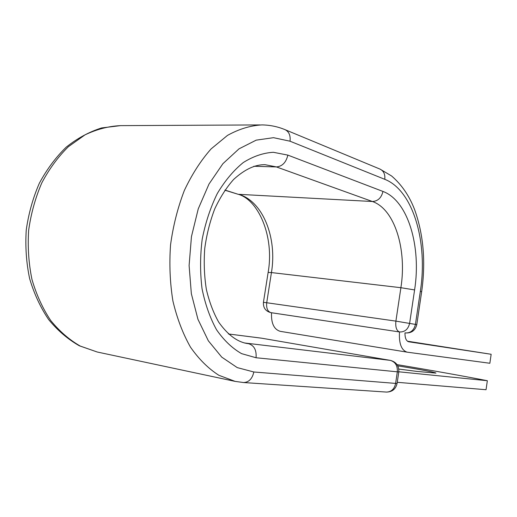 <?xml version="1.0" encoding="UTF-8"?>
<svg xmlns="http://www.w3.org/2000/svg" width="517" height="517" viewBox="0 0 517 517"><rect width="100%" height="100%" fill="white"/><g stroke="black" fill="none" stroke-linecap="round" stroke-linejoin="round"><path stroke-width="0.78" d="M397.793 365.849L416.043 368.892C428.864 371.154 435.501 372.557 435.947 373.1L417.006 371.419L398.801 369.067M407.9 341.485L433.317 345.362L407.603 341.304M407.454 341.201L491.15 354.274L489.858 363.264L407.092 352.155C401.386 350.255 398.853 343.521 399.499 331.946L270.966 312.662C267.625 311.57 266.21 308.261 266.714 302.742L395.899 321.122L416.786 324.631L421.659 291.75L420.34 291.297L415.435 324.34C414.02 330.247 410.698 333.11 405.47 332.929L405.593 332.942M491.15 354.274L408.773 341.789C406.175 341 404.914 338.021 404.985 332.851L405.509 332.935C411.551 333.239 415.313 330.473 416.786 324.631M280.395 331.352L280.227 331.332C273.971 329.432 271.07 323.241 271.535 312.753L399.499 331.946M397.25 382.302L486.045 389.728L487.344 380.712C461.468 375.697 431.365 370.334 397.05 364.614M398.814 371.788L487.344 380.712M287.853 155.113C286.101 162.441 282.295 166.377 276.427 166.933L265.15 164.71C255.224 164.419 244.709 169.337 233.613 179.477C226.524 187.425 220.242 197.21 214.768 208.836C209.999 221.276 206.651 234.518 204.732 248.561C203.724 262.694 204.28 276.343 206.38 289.514C209.34 302.031 213.463 312.927 218.743 322.194C227.493 334.46 236.734 341.53 246.467 343.398L248.599 343.708C254.157 345.459 256.645 350.145 256.057 357.751L241.588 353.641C232.288 348.322 223.958 340.386 216.591 329.833C210.025 317.91 205.171 304.196 202.037 288.686C200.047 272.504 200.098 256.005 202.199 239.177C205.469 222.653 210.503 207.427 217.308 193.5C224.947 180.743 233.587 170.429 243.236 162.571C253.188 156.321 263.224 152.89 273.344 152.289L287.853 155.113L382.955 191.439C381.43 197.811 377.914 201.165 372.414 201.507C394.82 209.191 406.989 249.582 400.895 287.704L395.899 321.122C395.318 327.229 396.552 330.841 399.602 331.959C404.856 332.134 408.204 329.245 409.632 323.287L414.595 289.927L400.895 287.704L271.438 272.575L266.714 302.742L263.431 302.342C263.121 307.809 265.609 311.247 270.902 312.656M253.815 166.267L276.427 166.933L372.414 201.507L238.835 194.334C263.121 201.417 277.274 238.137 271.438 272.575L268.136 272.401L263.431 302.342M285.1 129.689C277.745 126.626 270.029 125.036 261.945 124.914C250.435 125.541 238.938 129.043 227.467 135.415L211.098 148.909C200.861 160.483 191.943 174.332 184.356 190.45C177.764 207.588 173.163 225.729 170.545 244.884C169.188 264.174 169.977 282.877 172.911 300.997C177.021 318.336 182.889 333.736 190.508 347.191C198.942 359.231 208.39 368.595 218.853 375.284L235.157 381.391L243.533 382.535C248.858 382.315 252.296 378.799 253.828 371.988L237.238 367.606L221.761 357.144L208.351 340.826L197.953 319.306L191.348 293.695L189.106 265.531L191.452 236.612L198.25 208.849L209.004 184.039L222.911 163.682L239.003 148.851L256.212 140.139L273.525 137.677L290.031 141.212C290.651 135.519 289.009 131.673 285.1 129.689L379.989 169.091C383.685 170.94 385.281 174.352 384.784 179.321C413.374 190.502 428.031 242.628 420.34 291.297M382.955 191.439C408.159 200.706 421.445 246.712 414.595 289.927M224.966 190.062L237.562 194.108C258.28 199.155 274.579 236.502 268.136 272.401M290.031 141.212L384.784 179.321M97.235 352.012L80.264 346.073C69.368 339.837 59.507 331.294 50.679 320.456C42.665 308.416 36.429 294.761 31.97 279.477C28.687 263.547 27.582 247.171 28.648 230.336C30.988 213.637 35.369 197.83 41.787 182.915C49.244 168.872 58.117 156.8 68.399 146.686L84.982 134.879C96.698 129.276 108.525 126.193 120.474 125.631L101.636 127.938C89.131 131.88 77.33 138.291 66.221 147.158C55.765 157.317 46.801 169.363 39.331 183.283C32.92 198.037 28.558 213.644 26.244 230.104C25.197 246.693 26.328 262.869 29.637 278.637C34.135 293.805 40.468 307.447 48.637 319.564C57.697 330.557 67.927 339.294 79.327 345.783L97.235 352.012L235.157 381.391M243.533 382.535L386.464 392.073C391.304 391.925 394.348 389.075 395.595 383.53L397.321 371.923C397.702 365.713 395.343 361.861 390.251 360.368L244.386 342.958M261.725 338.208L228.378 333.956L260.923 338.092M253.828 371.988L397.069 383.524L398.788 371.975L256.057 357.751M390.251 360.368L261.402 338.15L390.251 360.368M390.723 360.465L390.4 360.388C396.3 361.997 399.098 365.862 398.788 371.975M407.092 352.155L280.227 331.332M379.989 169.091L391.576 175.967C401.657 184.659 409.328 195.859 414.589 209.566C423.501 234.395 425.859 261.789 421.659 291.75M224.869 190.204L237.562 194.108M260.019 124.927L120.474 125.631M265.15 164.71L264.09 164.677M386.464 392.073C392.203 391.964 395.738 389.114 397.069 383.524"/></g></svg>
